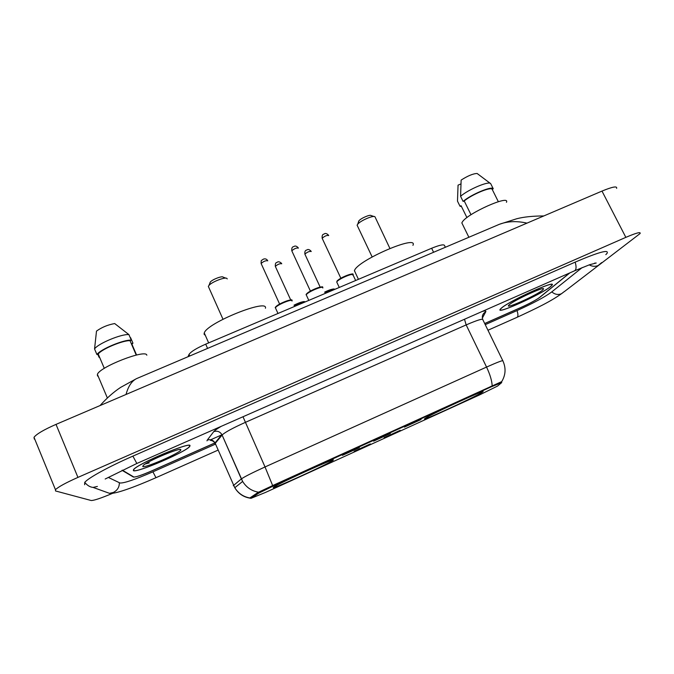 <?xml version="1.0" encoding="UTF-8"?>
<svg xmlns="http://www.w3.org/2000/svg" width="674" height="674" viewBox="0 0 674 674"><rect width="100%" height="100%" fill="white"/><g stroke="black" fill="none" stroke-linecap="round" stroke-linejoin="round"><path stroke-width="1.01" d="M333.049 460.275C338.778 456.18 279.162 483.098 273.787 487.066L273.265 487.496C271.024 489.998 327.328 464.445 332.661 460.561L333.049 460.275M481.817 392.554L482.323 392.226C490.958 386.775 430.93 414.19 425.227 418.318L425.151 418.369C417.501 423.348 473.687 397.736 481.817 392.554M404.434 427.114L421.048 419.54L404.434 427.114M373.607 441.15L390.356 433.517L373.607 441.15M342.426 455.338L359.352 447.637L342.426 455.338M384.113 437.67L400.246 430.315L384.113 437.67M354.12 451.327L370.405 443.913L354.12 451.327M497.572 386.05L479.467 394.964L265.472 492.441L250.981 498.339L258.69 493.174L274.739 485.314L490.739 387.044L501.717 382.579L497.572 386.05M187.995 356.74L189.032 354.423C190.885 351.668 196.437 348.239 205.705 344.153L431.646 248.251C440.105 244.822 444.436 244.013 444.655 245.816L445.362 247.274M122.045 470.317L133.444 477.066C135.6 477.276 141.683 475.221 151.684 470.899L215.992 442.439M484.69 323.503L520.775 307.538C529.68 303.494 536.024 300.09 539.815 297.335L569.901 272.852M108.329 477.428L120.023 483.005C124.185 483.25 135.145 479.526 152.888 471.842L215.419 444.149M485.246 324.649L517.228 310.487C533.008 303.325 544.381 297.242 551.349 292.23L582.193 267.561M564.239 291.699L640.056 233.583C641.117 231.595 636.382 232.859 625.851 237.358L77.94 477.394C65.707 482.854 58.208 486.957 55.453 489.703L55.538 490.958L91.167 500.512C93.972 500.563 101.184 498.137 112.794 493.242M616.617 188.366C617.392 185.847 612.514 186.749 601.992 191.087L56.018 424.384C43.852 429.726 36.514 434.039 34.012 437.316L34.298 439.06M210.676 439.768L216.135 437.359M216.405 437.241L222.007 434.764M605.842 254.637L607.047 253.34C609.254 249.195 598.731 252.084 575.453 262.009L132.829 456.146C108.817 466.635 88.21 477.959 84.705 482.416L84.654 484.741M138.617 377.743L136.51 378.636C131.691 381.088 128.203 386.362 126.038 394.467M526.984 223.136C516.789 220.811 507.564 221.207 499.299 224.332L495.879 225.79M550.7 286.492L551.905 285.329C557.988 278.766 508.196 301.337 501.052 308.397L500.302 309.172C494.876 315.373 541.702 294.277 550.7 286.492M190.026 445.615C190.312 441.521 137.201 463.982 133.536 469.593L133.359 470.612C136.013 473.418 186.142 451.866 189.723 446.466L190.026 445.615M250.391 498.255L250.34 497.648L258.024 492.45L274.183 484.867L501.717 381.61C505.711 374.955 506.107 368.063 502.905 360.935C503.385 359.958 497.934 362.005 486.552 367.069C490.065 374.517 491.936 380.751 492.163 385.772M122.339 470.174L133.789 476.981C135.937 477.192 142.012 475.136 152.012 470.823L214.585 443.121M484.716 323.554L520.387 307.765C529.284 303.721 535.628 300.326 539.411 297.571L569.64 272.97M501.313 308.279L500.563 309.054C495.196 315.196 541.551 294.311 550.447 286.602L551.644 285.456C557.651 278.969 508.39 301.295 501.313 308.279M506.452 202.293C510.445 194.196 467.436 213.329 462.364 221.931L461.833 222.909L462.625 224.518M542.629 290.056L543.564 288.944C544.727 286.071 513.841 300.318 509.258 304.783L509.207 304.825C502.425 310.588 536.302 295.6 542.629 290.056M498.33 201.678L492.146 189.268C490.748 186.631 471.926 194.483 464.218 200.945L471.016 214.736M490.242 183.336L477.116 173.479C473.089 173.631 467.764 175.838 461.142 180.084L460.569 196.294L463.097 201.416L464.218 200.945M492.146 189.268L493.258 188.796L490.723 183.724C489.602 180.514 468.657 189.226 460.569 196.294M493.258 188.796C492.172 185.67 471.219 194.407 463.097 201.416M466.93 217.609L461.075 205.722L459.971 206.185L461.538 206.648M460.89 183.96L458.059 185.139L457.486 201.13L459.971 206.185M133.654 470.477C136.266 473.266 185.889 451.934 189.436 446.584L189.731 445.741C190.009 441.697 137.454 463.923 133.831 469.475L133.654 470.477M146.839 355.215L146.789 355.097C145.719 348.98 99.432 366.951 97.393 374.407L97.494 375.898L98.227 376.378M180.817 449.676C180.742 447.224 148.448 460.637 143.436 465.254L142.72 466.475C144.362 468.615 181.222 452.515 180.851 449.861L180.817 449.676M145.357 463.897L149.24 462.886L147.277 462.743M136.232 355.088L130.04 340.699C123.165 340.143 101.648 349.115 98.21 354.019L104.302 368.358M130.04 340.699L131.312 340.176L128.919 334.624L114.698 323.562C107.84 324.784 101.774 327.294 96.5 331.094L94.554 348.955L96.93 354.549L98.21 354.019M128.919 334.624C121.767 333.681 97.814 343.647 94.554 348.955M131.312 340.176C124.185 339.325 100.224 349.317 96.93 354.549M130.588 337.691L132.947 343.159L131.691 343.681L136.569 355.013M99.541 357.153L99.086 357.346L99.626 357.346M131.927 344.22L132.947 343.159M99.086 357.346L97.755 354.204M389.875 248.386L374.988 216.826C373.75 214.93 360.455 220.609 357.692 224.223L357.102 225.2L357.506 226.043M412.935 245.353C418.857 233.929 357.338 260.417 354.448 270.628L355.484 273.021M374.011 216.506L371.138 215.579C370.237 214.239 360.902 218.233 358.947 220.794L358.551 221.409M227.197 278.952L227.037 278.564C225.857 276.5 211.948 281.766 208.965 285.422L208.333 286.408L208.746 287.335M265.413 308.245C268.597 298.161 207.019 322.854 204.264 332.948L204.07 334.169L205.359 335.441M225.933 278.168L223.111 277.149C222.243 275.691 212.47 279.381 210.364 281.976L209.884 282.945M490.739 387.044L490.47 386.488M501.658 382.453L501.389 381.905M274.739 485.314L274.487 484.732M258.69 493.174L258.311 492.306L258.69 493.174M433.593 252.278L431.646 248.251M207.584 348.407L205.705 344.153M189.697 356.015L189.015 354.465M218.165 450.072L155.964 477.697L152.922 471.834M103.046 491.009L109.5 493.334L113.333 492.467C117.402 490.394 119.408 487.134 119.349 482.685M155.964 477.697C134.64 487.058 114.993 494.303 109.5 493.334L93.071 487.412L97.393 486.443M132.879 456.121L136.839 463.476L574.433 270.864L589.59 264.73L596.212 263.012L594.552 263.163M575.175 262.135C576.565 266.946 576.312 269.861 574.433 270.864M601.705 262.574L598.108 265.556C595.142 266.752 592.176 266.525 589.211 264.857M564.408 291.497L561.467 293.754C557.988 295.086 554.761 294.454 551.795 291.876M563.793 291.968C552.276 301 534.701 309.105 516.966 317.353C518.213 316.654 518.23 314.387 517.042 310.571M56.018 424.384L77.94 477.394M601.992 191.087L625.851 237.358M250.147 498.01C243.516 496.915 238.402 493.486 234.788 487.723L215.233 443.357L214.998 443.905L215.587 444.166M272.667 485.609L265.025 466.956L486.552 367.069L466.164 324.91L245.302 422.387C232.791 428.032 225.065 432.228 222.142 434.983L215.233 443.357L215.023 442.919C213.127 440.012 210.532 439.086 207.23 440.147L213.725 431.655C214.644 430.484 217.18 428.689 221.342 426.28M258.589 492.214C251.705 491.034 246.389 487.445 242.64 481.447L241.393 478.902C244.578 476.67 252.455 472.693 265.025 466.956L243.002 416.751M233.246 485.71L241.343 478.936L221.881 434.57C219.893 431.529 217.171 430.551 213.725 431.655M206.977 440.855L207.23 440.147M482.331 311.405C485.103 310.731 486.249 310.866 485.76 311.809L482.348 318.077M502.753 360.624L482.887 319.813C483.106 318.313 477.529 320.015 466.164 324.91L464.496 319.249M485.76 311.809C482.795 313.494 481.758 315.971 482.651 319.24M324.691 292.069C331.22 289.222 334.531 288.346 334.616 289.432C332.88 289.197 329.645 290.216 324.885 292.499M324.691 292.078C329.805 289.643 332.931 288.742 334.068 289.365M311.228 251.512C309.459 251.107 307.336 251.983 304.875 254.132L305.01 254.427M304.977 302.019C302.879 301.859 299.298 303.039 294.235 305.575M305.036 301.986C304.589 300.941 300.924 301.994 294.041 305.145C300.208 302.137 303.713 301.152 304.555 302.196M281.749 263.77C279.887 263.408 277.755 264.275 275.329 266.382L275.472 266.685M328.693 235.571C326.915 235.091 324.742 235.993 322.164 238.276L322.307 238.596M355.653 280.51L353.134 275.144C354.802 271.967 337.581 279.23 336.756 282.061L336.747 282.094M337.042 281.328C337.699 278.699 353.934 271.841 352.334 274.857M322.795 288C324.177 284.959 307.1 292.086 306.274 294.9L306.577 295.566M298.397 248.125C296.535 247.678 294.336 248.58 291.8 250.812L291.952 251.141M306.535 294.235C306.754 292.011 321.372 285.481 321.978 287.335M292.128 300.983C293.173 298.119 276.256 305.095 275.439 307.883L275.742 308.557M267.772 260.813C265.817 260.408 263.593 261.301 261.108 263.492L261.259 263.829M275.691 307.285C275.683 304.918 292.289 297.9 291.328 300.671M189.723 355.998L189.032 354.423M503.394 323.385L487.968 330.235M516.966 317.353L503.537 323.318M84.772 482.348C87.216 485.432 89.987 487.117 93.071 487.412M105.178 479.02L136.839 463.476M34.012 437.316L55.453 489.703M543.808 215.95C532.772 215.983 523.732 216.918 516.697 218.764L499.291 224.332L136.51 378.636L120.595 387.415C113.569 392.066 106.728 398.115 100.055 405.571M211.097 440.543L210.65 440.434C209.833 440.552 211.998 439.65 215.023 442.919L221.881 434.57L242.64 481.447L234.788 487.723C238.394 493.671 243.55 497.159 250.256 498.187M461.833 222.909L468.885 237.273M542.789 288.691L543.564 288.944M179.882 449.482L180.851 449.861M97.393 374.407L107.36 397.963M320.175 287.124L304.875 254.132C304.665 251.554 305.229 250.231 306.56 250.155C307.875 249.001 309.391 249.363 311.093 251.242M290.755 300.04L275.329 266.382C275.194 263.82 275.674 262.548 276.761 262.565C278.025 261.327 279.592 261.571 281.479 263.307M352.923 274.537C353.884 273.113 350.379 274.057 342.417 277.359C334.843 281.901 337.649 280.94 336.756 282.061L339.275 287.461M328.55 235.26C326.764 233.322 325.197 232.96 323.84 234.19C322.509 234.274 321.945 235.63 322.164 238.276L340.842 278.227M322.56 287.444C323.604 285.995 319.872 287.023 311.363 290.528C307.176 293.055 305.482 294.513 306.274 294.9L308.802 300.393M298.22 247.796C296.577 245.926 295.035 245.555 293.586 246.692C292.187 246.777 291.589 248.15 291.8 250.812L310.402 291.067M291.876 300.494C292.819 299.037 289.171 299.989 280.915 303.351C276.382 306.004 274.554 307.512 275.439 307.883L277.983 313.469M267.393 260.189C266.264 258.816 264.84 258.504 263.121 259.271C261.242 261.133 261.183 259.035 261.108 263.492L279.609 304.05M357.102 225.2L372.149 256.937M354.406 270.729L358.45 279.322M358.947 220.794L357.692 224.223M204.264 332.948L208.662 342.898M208.333 286.408L222.984 319.232M210.364 281.976L208.965 285.422"/></g></svg>
